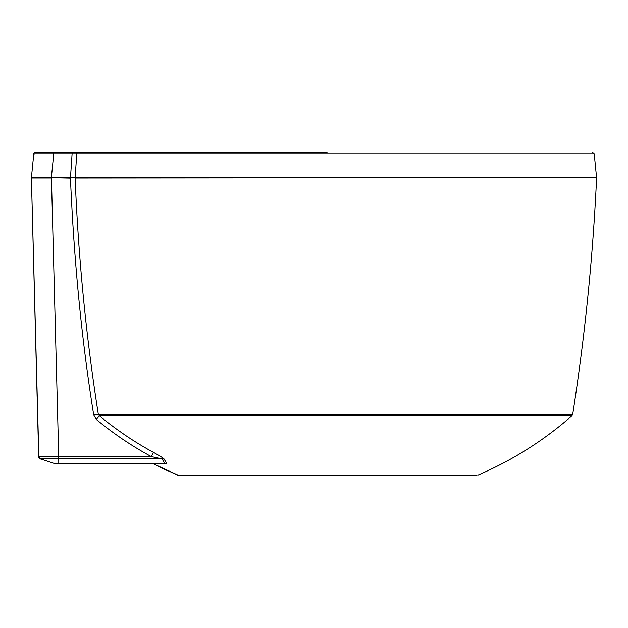 <?xml version="1.0" encoding="UTF-8"?>
<svg xmlns="http://www.w3.org/2000/svg" width="628" height="628" viewBox="0 0 628 628"><rect width="100%" height="100%" fill="white"/><g stroke="black" fill="none" stroke-linecap="round" stroke-linejoin="round"><path stroke-width="0.94" d="M457.176 475.349L460.214 475.349M457.467 475.349L472.115 475.349M467.632 475.349L462.765 475.349M240.037 475.349L202.86 475.349M327.039 475.349L476.856 475.349L178.54 475.349L153.522 463.888L151.191 463.323L53.521 463.197A2.504 2.504 0 0 0 54.306 463.323L164.426 463.323A5.008 4.608 -90 0 1 166.546 463.888L153.522 463.888L177.551 475.153L472.986 475.349M38.873 457.427L31.4 177.975L38.693 456.556C39.823 458.723 40.404 459.5 40.443 458.887L38.693 456.556L58.734 456.556L58.781 463.197L53.521 463.197A2.504 2.504 0 0 0 54.306 463.323L54.306 463.323A2.504 2.504 0 0 1 53.521 463.197L54.306 463.323A2.504 2.504 0 0 1 53.521 463.197L40.412 458.872L162.032 458.872L151.246 456.556L58.734 456.556L51.441 177.975L31.4 177.975A2.504 2.504 0 0 1 31.4 177.912A2.504 2.504 -90.7 0 0 31.4 177.975L31.4 177.975A2.504 2.504 -174.3 0 1 31.416 177.661C32.601 177.174 39.25 177.174 51.355 177.661L70.446 178.101C74.057 262.025 81.813 340.98 93.713 414.967L96.312 419.449L99.389 415.822C116.761 430.078 134.816 442.269 153.562 452.403L151.246 456.556C131.747 445.951 113.433 433.579 96.312 419.449M70.446 178.101L72.094 154.001L76.757 154.001L75.125 177.646L596.584 177.638L75.125 177.999C78.39 258.226 86.122 337.001 98.321 414.331L99.389 415.822L571.896 415.822L572.712 414.331L98.321 414.331L93.713 414.967M153.562 452.403C160.76 456.407 164.301 458.691 164.198 459.249A5.008 4.71 -24.9 0 0 162.032 458.872L164.662 463.197A5.008 4.632 143.1 0 1 166.781 463.519L166.546 463.888M164.198 459.249L166.781 463.519M164.426 463.323L58.781 463.197L164.426 463.323L151.191 463.323L153.538 463.896M75.125 177.638A5.008 0.495 3.9 0 1 70.469 177.638A5.008 0.495 3.7 0 0 75.125 177.646L75.125 177.959M33.771 153.97L31.416 177.661A2.504 2.504 -90.7 0 0 31.4 177.912A2.504 2.504 -90.7 0 1 31.416 177.661L33.763 154.001L53.71 154.001L51.347 177.975M34.76 154.15L33.763 154.001A1.507 1.507 0 0 1 35.262 152.651L34.917 152.69M35.262 152.651L72.094 152.651L72.094 154.001L53.71 154.001L53.71 152.651L35.262 152.651M75.501 152.651L78.162 152.651A1.507 1.405 90 0 0 76.757 154.001L594.237 154.001L592.746 152.651M72.094 152.651L327.039 152.651M50.271 152.651L53.71 152.651M596.6 177.889L75.125 177.889M51.441 177.661L70.469 177.638M156.419 465.372L159.881 467.091M159.944 467.122L165.235 469.658M165.698 469.877L168.21 471.039M50.813 152.651L39.297 152.651M477.837 475.153C512.346 460.371 543.699 440.597 571.896 415.822M596.6 177.999C592.91 257.205 584.951 335.98 572.712 414.331M594.237 154.001L596.584 177.638"/></g></svg>
